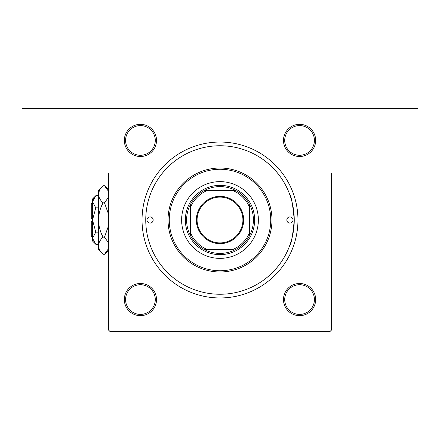 <?xml version="1.0" encoding="UTF-8"?>
<svg xmlns="http://www.w3.org/2000/svg" width="440" height="440" viewBox="0 0 440 440"><rect width="100%" height="100%" fill="white"/><g stroke="black" fill="none" stroke-linecap="round" stroke-linejoin="round"><path stroke-width="0.66" d="M140.432 124.339A16.088 16.088 0 0 1 156.519 140.432A16.088 16.088 0 0 1 140.432 156.519A16.088 16.088 0 0 1 124.339 140.432A16.088 16.088 0 0 1 140.432 124.339M140.432 155.276A14.85 14.85 0 0 0 155.276 140.432A14.85 14.85 0 0 0 140.432 125.582A14.85 14.85 0 0 0 125.582 140.432A14.85 14.85 0 0 0 140.432 155.276M299.569 124.339A16.088 16.088 0 0 1 315.656 140.432A16.088 16.088 0 0 1 299.569 156.519A16.088 16.088 0 0 1 283.481 140.432A16.088 16.088 0 0 1 299.569 124.339M299.569 155.276A14.85 14.85 0 0 0 314.418 140.432A14.85 14.85 0 0 0 299.569 125.582A14.85 14.85 0 0 0 284.719 140.432A14.85 14.85 0 0 0 299.569 155.276M299.569 283.481A16.088 16.088 0 0 1 315.656 299.569A16.088 16.088 0 0 1 299.569 315.656A16.088 16.088 0 0 1 283.481 299.569A16.088 16.088 0 0 1 299.569 283.481M299.569 314.418A14.85 14.85 0 0 0 314.418 299.569A14.85 14.85 0 0 0 299.569 284.719A14.85 14.85 0 0 0 284.719 299.569A14.85 14.85 0 0 0 299.569 314.418M140.432 283.481A16.088 16.088 0 0 1 156.519 299.569A16.088 16.088 0 0 1 140.432 315.656A16.088 16.088 0 0 1 124.339 299.569A16.088 16.088 0 0 1 140.432 283.481M140.432 314.418A14.85 14.85 0 0 0 155.276 299.569A14.85 14.85 0 0 0 140.432 284.719A14.85 14.85 0 0 0 125.582 299.569A14.85 14.85 0 0 0 140.432 314.418M220 142.038A77.963 77.963 0 0 1 297.963 220A77.963 77.963 0 0 1 220 297.963A77.963 77.963 0 0 1 142.038 220A77.963 77.963 0 0 1 220 142.038M289.575 194.073C291.258 195.932 292.815 204.567 294.25 219.978C292.82 235.417 291.264 244.068 289.575 245.927M22 108.625L418 108.625L418 172.975L331.375 172.975L331.375 330.138L330.138 331.375L109.863 331.375L108.625 330.138L108.625 172.975L22 172.975L22 108.625M146.988 220A3.091 3.091 0 0 0 150.079 223.091A3.091 3.091 0 0 0 153.175 220A3.091 3.091 0 0 0 150.079 216.909A3.091 3.091 0 0 0 146.988 220M286.825 220A3.091 3.091 0 0 0 289.916 223.091A3.091 3.091 0 0 0 293.013 220A3.091 3.091 0 0 0 289.916 216.909A3.091 3.091 0 0 0 286.825 220M181.638 220A38.363 38.363 0 0 0 220 258.363A38.363 38.363 0 0 0 258.363 220A38.363 38.363 0 0 0 220 181.638A38.363 38.363 0 0 0 181.638 220M270.738 220A50.738 50.738 0 0 0 220 169.263A50.738 50.738 0 0 0 169.263 220A50.738 50.738 0 0 0 220 270.738A50.738 50.738 0 0 0 270.738 220M168.025 220A51.975 51.975 0 0 1 220 168.025A51.975 51.975 0 0 1 271.975 220A51.975 51.975 0 0 1 220 271.975A51.975 51.975 0 0 1 168.025 220M294.25 220A74.25 74.25 0 0 0 220 145.75A74.25 74.25 0 0 0 145.75 220A74.25 74.25 0 0 0 220 294.25A74.25 74.25 0 0 0 294.25 220M243.639 220A23.639 23.639 0 0 1 220 243.639A23.639 23.639 0 0 1 196.361 220A23.639 23.639 0 0 1 220 196.361A23.639 23.639 0 0 1 243.639 220M197.109 220A22.891 22.891 0 0 0 220 242.891A22.891 22.891 0 0 0 242.891 220A22.891 22.891 0 0 0 220 197.109A22.891 22.891 0 0 0 197.109 220M253.413 220A33.413 33.413 0 0 0 249.7 204.694L249.7 207.625L249.7 204.694A33.413 33.413 0 0 0 204.694 190.3L207.625 190.3L204.694 190.3A33.413 33.413 0 0 0 190.3 235.306L190.3 232.375L190.3 235.306A33.413 33.413 0 0 0 204.694 249.7L232.375 249.7A32.175 32.175 0 0 0 249.7 232.375L249.7 207.625A32.175 32.175 0 0 0 232.375 190.3L207.625 190.3A32.175 32.175 0 0 0 190.3 207.625L190.3 232.375A32.175 32.175 0 0 0 207.625 249.7L204.694 249.7A33.413 33.413 0 0 0 249.7 235.306L249.7 232.375L249.7 235.306A33.413 33.413 0 0 0 253.413 220M185.35 220A34.65 34.65 0 0 1 220 185.35A34.65 34.65 0 0 1 254.65 220A34.65 34.65 0 0 1 220 254.65A34.65 34.65 0 0 1 185.35 220M190.3 204.694L190.3 207.625L190.3 204.694M235.306 190.3L232.375 190.3L235.306 190.3M92.538 237.325L91.3 236.088L91.3 221.238L92.538 221.238M95.793 195.707L92.538 198.963L92.538 241.038L95.793 244.294L92.538 238.222L95.793 232.144L92.538 220L95.793 207.856L92.538 201.779L95.793 195.707L98.478 195.707M95.793 207.856L98.478 207.856M93.434 198.677L92.604 200.943L93.434 198.677M95.793 244.294L98.478 244.294M95.793 232.144L98.478 232.144M107.839 250.129L108.625 248.446L104.528 254.293L103.07 254.293L98.478 249.7L98.478 190.3L103.07 185.708L104.528 185.708L108.625 191.554M103.07 254.293C100.199 251.625 98.67 248.765 98.478 245.724C98.654 242.71 100.183 239.85 103.07 237.149C100.194 231.764 98.659 226.05 98.478 220C98.665 213.939 100.194 208.219 103.07 202.851C100.199 200.184 98.67 197.323 98.478 194.277C98.654 191.268 100.183 188.408 103.07 185.708M103.07 202.851L104.528 202.851L108.625 214.561M108.625 196.999L104.528 202.851M99.759 189.871L98.571 193.094M98.478 245.724L98.571 246.906L98.478 245.724M103.07 237.149L104.528 237.149L108.625 243.001M108.625 225.445L104.528 237.149M92.538 218.763L91.3 218.763L91.3 203.913L92.538 202.675M108.625 250.195L104.528 254.293M108.625 189.805L104.528 185.708"/></g></svg>
